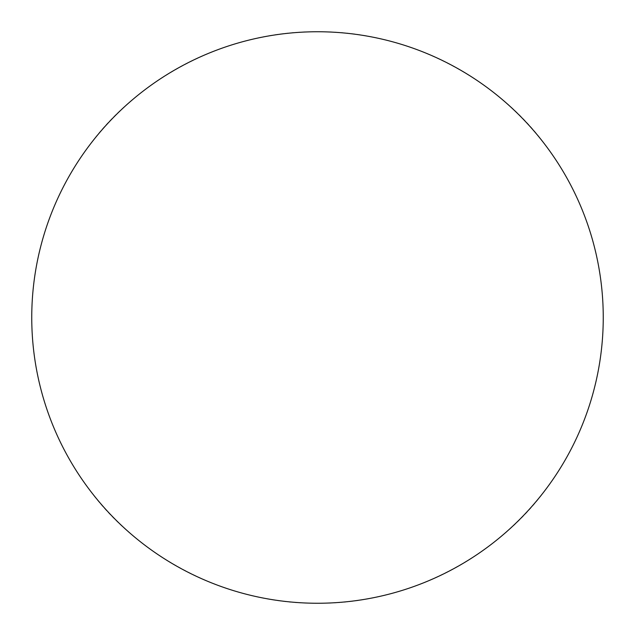 <?xml version="1.0" encoding="UTF-8"?>
<svg xmlns="http://www.w3.org/2000/svg" width="635" height="635" viewBox="0 0 635 635"><rect width="100%" height="100%" fill="white"/><g stroke="black" fill="none" stroke-linecap="round" stroke-linejoin="round"><path stroke-width="0.48" stroke-dasharray="3.17 2.38" d="M31.75 317.5C31.845 270.613 43.077 207.899 88.9 146.05C132.747 84.685 220.496 30.615 317.5 31.75C414.504 30.615 502.253 84.685 546.1 146.05C591.923 207.899 603.155 270.613 603.25 317.5C603.155 364.387 591.923 427.101 546.1 488.95C502.253 550.315 414.504 604.385 317.5 603.25C220.496 604.385 132.747 550.315 88.9 488.95C43.077 427.101 31.845 364.387 31.75 317.5"/><path stroke-width="0.95" d="M603.25 317.5A285.75 285.75 0 0 0 317.5 31.75A285.75 285.75 0 0 0 31.75 317.5A285.75 285.75 0 0 0 317.5 603.25A285.75 285.75 0 0 0 603.25 317.5"/></g></svg>
